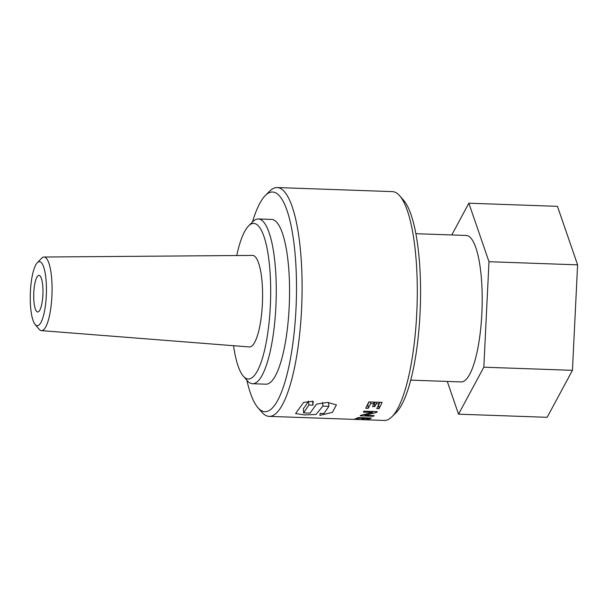 <?xml version="1.0" encoding="UTF-8"?>
<svg xmlns="http://www.w3.org/2000/svg" width="608" height="608" viewBox="0 0 608 608"><rect width="100%" height="100%" fill="white"/><g stroke="black" fill="none" stroke-linecap="round" stroke-linejoin="round"><path stroke-width="0.91" d="M246.871 380.22A109.904 27.52 -88 0 0 257.883 407.656L261.866 412.224A114.486 28.667 -88 0 0 269.131 416.381A114.486 28.667 -88 0 0 301.826 302.974A114.486 28.667 -88 0 0 277.218 187.553A114.486 28.667 -88 0 0 269.671 191.186L265.384 195.457A109.904 27.52 -88 0 0 252.457 222.049M352.222 419.292L384.332 420.447A114.486 28.667 -88 0 0 391.879 416.814A114.486 28.667 -88 0 0 417.02 307.048A114.486 28.667 -88 0 0 399.684 195.776A114.486 28.667 -88 0 0 392.418 191.619L277.218 187.553M368.395 418.441L365.841 419.512L368.114 419.588L371.412 418.038L358.12 417.574L354.791 419.125L357.284 419.216L359.868 418.144L363.166 418.258L361.676 418.988L363.941 419.072L365.431 418.334L368.395 418.441L368.395 417.932M360.734 415.294L360.225 415.811L373.502 416.282L374.171 415.598L364.868 415.302L376.732 412.384L377.234 411.646L363.949 411.175L363.295 412.133L372.613 412.414L360.734 415.294M373.943 403.666L372.552 406.532L374.817 406.608L376.208 403.742L379.172 403.849L376.778 408.591L379.05 408.675L382.128 402.382L368.836 401.918L365.727 408.257L368.22 408.348L370.644 403.552L373.943 403.666L373.76 402.093M320.788 418.198L269.131 416.381M303.559 412.9L308.872 405.004L312.945 405.141L313.166 401.257L303.635 402.42L295.579 413.531L304.509 414.93L315.978 414.481L322.909 406.091L328.89 406.304L323.988 413.508L320.135 413.372L319.892 415.378L332.325 412.406L336.437 404.898L327.446 402.428L316.494 404.13L310.05 413.128L303.559 412.9L303.392 408.5A109.904 27.52 -88 0 0 308.332 401.212M35.097 324.444L39.041 329.179A36.822 9.219 -88 0 0 41.374 330.623A36.822 9.219 -88 0 0 51.908 296.142A36.822 9.219 -88 0 0 43.974 257.024A36.822 9.219 -88 0 0 41.542 258.301L37.278 262.747A32.057 8.026 -88 0 0 30.4 291.658A32.057 8.026 -88 0 0 35.097 324.444A32.057 8.026 -88 0 0 46.368 293.953A32.057 8.026 -88 0 0 37.278 262.747M41.374 330.623L249.28 346.94A45.79 11.468 -88 0 0 262.375 304.061A45.79 11.468 -88 0 0 252.518 255.413L43.974 257.024M42.887 294.819A18.316 4.583 -88 0 0 38.996 275.363A18.316 4.583 -88 0 0 33.805 292.516A18.316 4.583 -88 0 0 37.704 311.972A18.316 4.583 -88 0 0 42.887 294.819M233.556 345.709A77.847 19.494 -88 0 0 243.329 376.162L247.312 380.722A82.43 20.642 -88 0 0 252.54 383.716A82.43 20.642 -88 0 0 276.078 302.07A82.43 20.642 -88 0 0 258.362 218.964A82.43 20.642 -88 0 0 252.928 221.578L248.642 225.849A77.847 19.494 -88 0 0 236.74 255.535M252.54 383.716L265.833 384.188A82.43 20.642 -88 0 0 289.18 306.994A82.43 20.642 -88 0 0 271.654 219.435L258.362 218.964M243.329 376.162A77.847 19.494 -88 0 0 270.499 301.872A77.847 19.494 -88 0 0 248.642 225.849M391.879 416.814L396.173 412.543A109.904 27.52 -88 0 0 420.303 307.162A109.904 27.52 -88 0 0 403.666 200.344L399.684 195.776M257.883 407.656A109.904 27.52 -88 0 0 296.248 302.784A109.904 27.52 -88 0 0 265.384 195.457M410.719 380.137L461.107 381.923A73.272 18.346 -88 0 0 481.863 313.302A73.272 18.346 -88 0 0 466.283 235.471L415.887 233.692M488.984 261.714L577.6 264.845L557.468 206.34L468.859 203.209L488.984 261.714L483.824 367.194L458.538 414.177L447.268 381.429M577.6 264.845L572.44 370.325L483.824 367.194M572.44 370.325L547.154 417.308L458.538 414.177M451.767 234.962L468.859 203.209M308.522 401.196L308.872 405.004M312.58 401.234L312.945 405.141M322.574 402.374L322.909 406.091M328.548 402.473L328.89 406.304M374.642 402.124A109.904 27.52 92 0 1 374.422 402.557L374.817 406.608M374.422 402.557L373.806 402.534M376.025 402.169L376.208 403.742M378.989 402.276L379.172 403.849M378.716 404.829L379.05 408.675M379.156 403.697A109.904 27.52 -88 0 0 379.871 402.306M369.079 401.926A109.904 27.52 92 0 1 367.87 404.214L368.22 408.348M370.462 401.972L370.644 403.552M373.487 415.576L373.502 416.282M364.83 414.352L364.868 415.302M376.686 411.624L376.732 412.384M372.56 411.479L372.613 412.414M368.129 418.593L368.114 419.588M357.306 418.091L357.284 419.216M359.868 417.635L359.868 418.144M363.166 417.749L363.166 418.258M363.949 417.78L363.941 419.072M365.431 417.833L365.431 418.334M352.792 419.33L320.834 418.205"/></g></svg>
